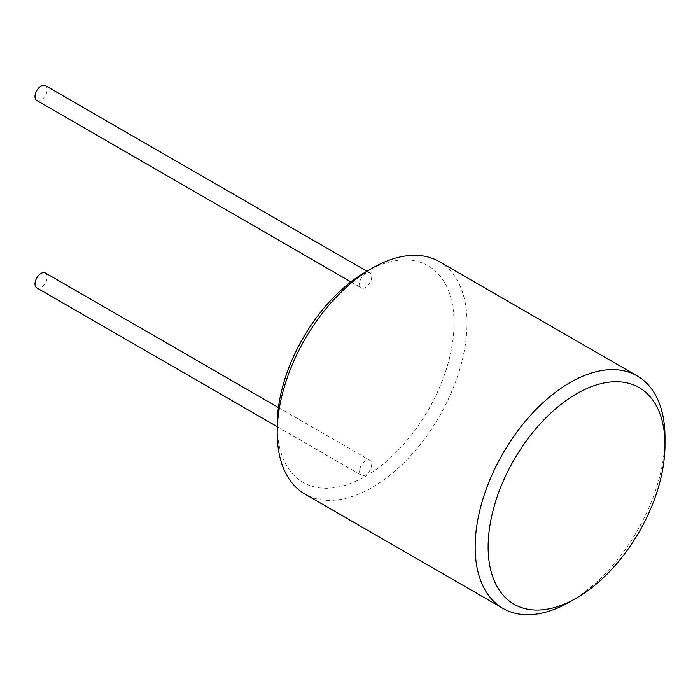 <?xml version="1.0" encoding="UTF-8"?>
<svg xmlns="http://www.w3.org/2000/svg" width="700" height="700" viewBox="0 0 700 700"><rect width="100%" height="100%" fill="white"/><g stroke="black" fill="none" stroke-linecap="round" stroke-linejoin="round"><path stroke-width="0.53" stroke-dasharray="3.5 2.62" d="M365.619 271.994A125.064 72.205 -60 0 1 454.055 323.05A125.064 72.205 -60 0 1 365.619 476.227A125.064 72.205 -60 0 1 277.183 425.171M359.537 283.938A8.601 4.97 120 0 0 361.314 287.875A8.601 4.97 120 0 0 367.946 285.574A8.601 4.97 120 0 0 371.7 276.911A8.601 4.97 120 0 0 369.924 272.974A8.601 4.97 120 0 0 363.291 275.275A8.601 4.97 120 0 0 359.537 283.938M359.537 471.31A8.601 4.97 120 0 0 361.314 475.248A8.601 4.97 120 0 0 367.946 472.946A8.601 4.97 120 0 0 371.7 464.284A8.601 4.97 120 0 0 369.924 460.346A8.601 4.97 120 0 0 363.291 462.648A8.601 4.97 120 0 0 359.537 471.31M45.386 272.974A8.601 4.97 -60 0 1 47.171 276.92A8.601 4.97 -60 0 1 43.417 285.574A8.601 4.97 -60 0 1 36.785 287.884M36.785 100.511A8.601 4.97 120 0 0 43.417 98.21A8.601 4.97 120 0 0 47.171 89.547A8.601 4.97 120 0 0 45.386 85.61M439.233 261.599A134.242 77.507 -60 0 1 467.031 323.05A134.242 77.507 -60 0 1 408.433 458.15A134.242 77.507 -60 0 1 304.99 494.121M570.071 601.764A134.242 77.507 120 0 0 665 437.351M277.183 426.676L361.314 475.248M278.408 407.514L369.924 460.346M350.936 281.89L361.314 287.875M366.922 271.241L369.924 272.974"/><path stroke-width="1.05" d="M502.95 608.414L304.99 494.121A134.242 77.507 -60 0 1 277.183 432.661L277.183 425.171A125.064 72.205 -60 0 1 365.619 271.994L372.111 268.249A134.242 77.507 -60 0 1 439.233 261.599L637.192 375.891A134.242 77.507 120 0 0 533.75 411.863A134.242 77.507 120 0 0 475.151 546.954A134.242 77.507 120 0 0 502.95 608.414A134.242 77.507 120 0 0 570.071 601.764L576.564 598.019A125.064 72.205 120 0 0 665 444.841L665 437.351A134.242 77.507 120 0 0 637.192 375.891M277.183 426.676L36.785 287.884A8.601 4.97 -60 0 1 35 283.946A8.601 4.97 -60 0 1 38.754 275.284A8.601 4.97 -60 0 1 45.386 272.974L278.408 407.514M366.922 271.241L45.386 85.61A8.601 4.97 120 0 0 38.754 87.911A8.601 4.97 120 0 0 35 96.574A8.601 4.97 120 0 0 36.785 100.511L350.936 281.89M277.183 432.661A134.242 77.507 -60 0 1 372.111 268.249M665 444.841A125.064 72.205 120 0 0 576.564 393.785A125.064 72.205 120 0 0 488.127 546.954A125.064 72.205 120 0 0 576.564 598.019"/></g></svg>
